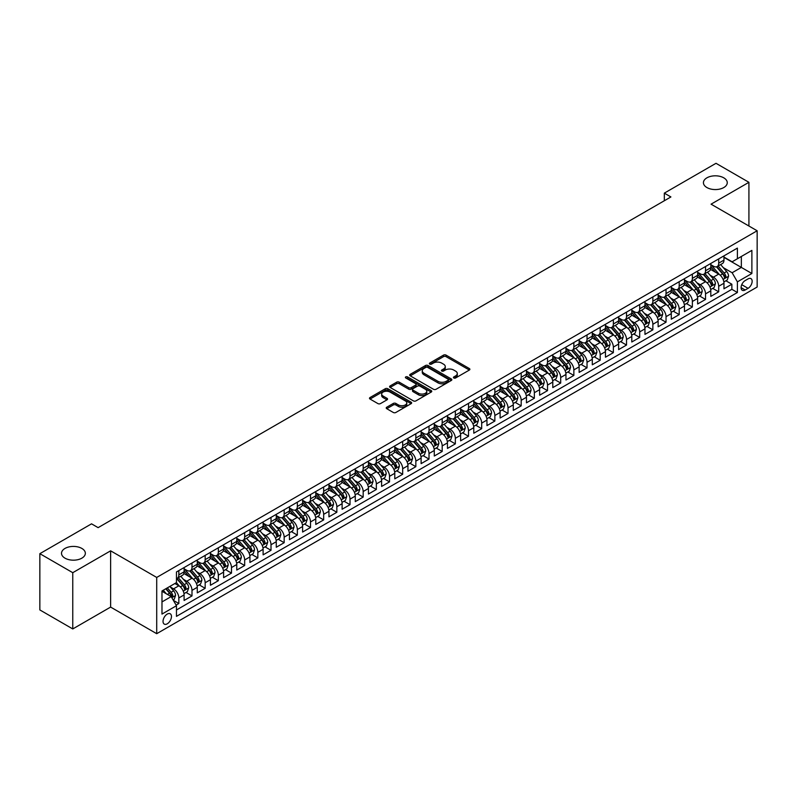 <?xml version="1.0" encoding="UTF-8"?>
<svg xmlns="http://www.w3.org/2000/svg" width="797" height="797" viewBox="0 0 797 797"><rect width="100%" height="100%" fill="white"/><g stroke="black" fill="none" stroke-linecap="round" stroke-linejoin="round"><path stroke-width="1.2" d="M453.812 377.977A1.275 0.737 0 0 0 455.615 377.977L469.353 370.047A1.823 1.056 0 0 0 469.881 369.3A1.823 1.056 0 0 0 469.353 368.553L446.081 355.123A1.823 1.056 0 0 0 443.501 355.123L429.772 363.053A1.275 0.737 0 0 0 429.394 363.571A1.275 0.737 0 0 0 429.772 364.099A1.275 0.737 0 0 0 431.575 364.099L433.359 363.073A5.848 3.377 0 0 1 441.628 363.073L443.56 364.189A5.848 3.377 0 0 1 445.274 366.58A5.848 3.377 0 0 1 443.56 368.971L441.787 369.997A1.275 0.737 0 0 0 441.408 370.515A1.275 0.737 0 0 0 441.787 371.033A1.275 0.737 0 0 0 443.6 371.033L445.374 370.007A5.848 3.377 0 0 1 453.642 370.007L455.585 371.133A5.848 3.377 0 0 1 457.299 373.514A5.848 3.377 0 0 1 455.585 375.905L453.812 376.931A1.275 0.737 0 0 0 453.433 377.459A1.275 0.737 0 0 0 453.812 377.977L453.812 376.931M81.852 548.436A11.915 6.884 0 0 0 68.871 546.941A11.915 6.884 0 0 0 61.508 553.297A11.915 6.884 0 0 0 64.995 558.169A11.915 6.884 0 0 0 77.986 559.653A11.915 6.884 0 0 0 85.349 553.297A11.915 6.884 0 0 0 81.852 548.436M723.766 177.831A11.915 6.884 0 0 0 710.785 176.336A11.915 6.884 0 0 0 703.422 182.692A11.915 6.884 0 0 0 706.919 187.554A11.915 6.884 0 0 0 719.9 189.048A11.915 6.884 0 0 0 727.262 182.692A11.915 6.884 0 0 0 723.766 177.831M167.25 623.812A5.958 3.437 120 0 0 171.136 618.562A5.958 3.437 120 0 0 170.229 613.78A5.958 3.437 120 0 0 167.25 614.079A5.958 3.437 120 0 0 163.355 619.329A5.958 3.437 120 0 0 164.262 624.101A5.958 3.437 120 0 0 167.25 623.812M386.764 407.207A1.823 1.056 0 0 0 386.226 407.954A1.823 1.056 0 0 0 386.764 408.702L393.29 412.467A1.823 1.056 0 0 0 395.87 412.467L411.122 403.661A1.823 1.056 0 0 0 411.66 402.923A1.823 1.056 0 0 0 411.122 402.176L387.86 388.737A1.823 1.056 0 0 0 385.27 388.737L370.027 397.544A1.823 1.056 0 0 0 369.489 398.291A1.823 1.056 0 0 0 370.027 399.038L377.908 403.591A1.823 1.056 0 0 0 380.488 403.591L387.023 399.825A1.823 1.056 0 0 0 387.551 399.078A1.823 1.056 0 0 0 387.023 398.331L383.108 396.069A4.892 2.819 0 0 1 381.673 394.077A4.892 2.819 0 0 1 384.692 391.466A4.892 2.819 0 0 1 390.022 392.084L405.344 400.921A4.892 2.819 0 0 1 406.769 402.923A4.892 2.819 0 0 1 403.75 405.524A4.892 2.819 0 0 1 398.42 404.916L395.87 403.441A1.823 1.056 0 0 0 393.29 403.441L386.764 407.207L386.764 408.702M110.624 550.827L72.766 572.684L39.85 553.676L39.85 609.934L72.766 628.943L110.624 607.085L156.71 633.695L156.71 577.436L110.624 550.827L110.624 607.085M748.921 226.029L748.921 182.314L711.063 204.171L757.15 230.771L156.71 577.436M748.921 182.314L716.005 163.305L664.319 193.143L664.319 200.744M39.85 553.676L91.535 523.838L98.121 527.644L670.905 196.949L664.319 193.143M433.488 389.265A1.823 1.056 0 0 0 436.069 389.265L451.321 380.458A1.823 1.056 0 0 0 451.859 379.711A1.823 1.056 0 0 0 451.321 378.964L428.059 365.534A1.823 1.056 0 0 0 425.468 365.534L410.216 374.341A1.823 1.056 0 0 0 409.688 375.088A1.823 1.056 0 0 0 410.216 375.835L433.488 389.265M406.271 378.256A1.275 0.737 0 0 1 407.566 378.436L407.566 376.911L431.217 390.57A1.823 1.056 0 0 1 431.755 391.317A1.823 1.056 0 0 1 431.217 392.064L415.974 400.871A1.823 1.056 0 0 1 413.384 400.871L390.122 387.432L396.647 383.696L396.647 382.171L390.122 385.947A1.823 1.056 0 0 0 389.584 386.684A1.823 1.056 0 0 0 390.122 387.432L390.122 385.947M396.647 383.696A1.823 1.056 0 0 1 399.237 383.696L399.237 382.171A1.823 1.056 0 0 0 396.647 382.171M399.237 382.171L408.672 387.621A1.823 1.056 0 0 0 411.252 387.621L415.586 385.12A1.823 1.056 0 0 0 416.114 384.373A1.823 1.056 0 0 0 415.586 383.626L405.763 377.957A1.275 0.737 0 0 1 405.384 377.439A1.275 0.737 0 0 1 406.171 376.752A1.275 0.737 0 0 1 407.566 376.911M176.097 605.092L178.837 603.508L173.367 600.36M170.259 586.931L173.567 588.844A7.452 4.304 60 0 1 178.837 597.959L184.097 594.921L184.097 600.47L191.997 595.907L186.01 592.45M183.43 579.329L186.737 581.242A7.452 4.304 60 0 1 191.997 590.358L197.267 587.319L197.267 592.868L205.168 588.306L199.18 584.849M196.6 571.728L199.898 573.631A7.452 4.304 60 0 1 205.168 582.756L210.438 579.718L210.438 585.267L218.338 580.704L212.341 577.247M209.76 564.127L213.068 566.029A7.452 4.304 60 0 1 218.338 575.155L223.598 572.116L223.598 577.666L231.499 573.103L225.511 569.646M222.931 556.525L226.238 558.428A7.452 4.304 60 0 1 231.499 567.554L236.769 564.515L236.769 570.064L244.669 565.501L238.682 562.044M236.101 548.924L239.399 550.827A7.452 4.304 60 0 1 244.669 559.952L249.939 556.914L249.939 562.463L257.839 557.9L251.842 554.443M249.262 541.322L252.569 543.225A7.452 4.304 60 0 1 257.839 552.351L263.11 549.312L263.11 554.861L271.01 550.299L265.012 546.842M262.432 533.711L265.74 535.624A7.452 4.304 60 0 1 271.01 544.749L276.27 541.711L276.27 547.26L284.17 542.697L278.183 539.24M275.603 526.11L278.91 528.022A7.452 4.304 60 0 1 284.17 537.148L289.441 534.1L289.441 539.659L297.341 535.096L291.353 531.629M288.763 518.508L292.071 520.421A7.452 4.304 60 0 1 297.341 529.547L302.611 526.498L302.611 532.047L310.511 527.494L304.514 524.028M301.933 510.907L305.241 512.82A7.452 4.304 60 0 1 310.511 521.945L315.771 518.897L315.771 524.446L323.672 519.893L317.684 516.426M315.104 503.305L318.411 505.218A7.452 4.304 60 0 1 323.672 514.334L328.942 511.295L328.942 516.845L336.842 512.282L330.855 508.825M328.274 495.704L331.572 497.617A7.452 4.304 60 0 1 336.842 506.733L342.112 503.694L342.112 509.243L350.013 504.68L344.015 501.223M341.435 488.103L344.742 490.016A7.452 4.304 60 0 1 350.013 499.131L355.273 496.093L355.273 501.642L363.183 497.079L357.186 493.622M354.605 480.501L357.913 482.414A7.452 4.304 60 0 1 363.183 491.53L368.443 488.491L368.443 494.04L376.343 489.478L370.356 486.021M367.776 472.9L371.083 474.803A7.452 4.304 60 0 1 376.343 483.928L381.614 480.89L381.614 486.439L389.514 481.876L383.526 478.419M380.936 465.299L384.244 467.201A7.452 4.304 60 0 1 389.514 476.327L394.784 473.288L394.784 478.838L402.684 474.275L396.687 470.818M394.107 457.697L397.414 459.6A7.452 4.304 60 0 1 402.684 468.726L407.944 465.687L407.944 471.236L415.845 466.673L409.857 463.216M407.277 450.096L410.585 451.999A7.452 4.304 60 0 1 415.845 461.124L421.115 458.086L421.115 463.635L429.015 459.072L423.028 455.615M420.447 442.494L423.745 444.397A7.452 4.304 60 0 1 429.015 453.523L434.285 450.484L434.285 456.033L442.186 451.471L436.188 448.014M433.608 434.883L436.915 436.796A7.452 4.304 60 0 1 442.186 445.921L447.446 442.883L447.446 448.432L455.346 443.869L449.359 440.412M446.778 427.282L450.086 429.194A7.452 4.304 60 0 1 455.346 438.32L460.616 435.272L460.616 440.821L468.516 436.268L462.529 432.801M459.949 419.68L463.246 421.593A7.452 4.304 60 0 1 468.516 430.719L473.787 427.67L473.787 433.219L481.687 428.666L475.699 425.2M473.109 412.079L476.417 413.992A7.452 4.304 60 0 1 481.687 423.107L486.957 420.069L486.957 425.618L494.857 421.055L488.86 417.598M486.28 404.477L489.587 406.39A7.452 4.304 60 0 1 494.857 415.506L500.118 412.467L500.118 418.017L508.018 413.454L502.03 409.997M499.45 396.876L502.758 398.789A7.452 4.304 60 0 1 508.018 407.905L513.288 404.866L513.288 410.415L521.188 405.852L515.201 402.395M512.61 389.275L515.918 391.188A7.452 4.304 60 0 1 521.188 400.303L526.458 397.265L526.458 402.814L534.359 398.251L528.361 394.794M525.781 381.673L529.088 383.576A7.452 4.304 60 0 1 534.359 392.702L539.619 389.663L539.619 395.212L547.519 390.65L541.532 387.193M538.951 374.072L542.259 375.975A7.452 4.304 60 0 1 547.519 385.1L552.789 382.062L552.789 387.611L560.689 383.048L554.702 379.591M552.122 366.471L555.419 368.373A7.452 4.304 60 0 1 560.689 377.499L565.96 374.46L565.96 380.01L573.86 375.447L567.862 371.99M565.282 358.869L568.59 360.772A7.452 4.304 60 0 1 573.86 369.898L579.13 366.859L579.13 372.408L587.03 367.845L581.033 364.388M578.453 351.268L581.76 353.171A7.452 4.304 60 0 1 587.03 362.296L592.291 359.258L592.291 364.807L600.191 360.244L594.203 356.787M591.623 343.656L594.931 345.569A7.452 4.304 60 0 1 600.191 354.695L605.461 351.656L605.461 357.205L613.361 352.643L607.374 349.186M604.784 336.055L608.091 337.968A7.452 4.304 60 0 1 613.361 347.093L618.631 344.045L618.631 349.604L626.532 345.041L620.534 341.574M617.954 328.454L621.261 330.366A7.452 4.304 60 0 1 626.532 339.492L631.792 336.444L631.792 341.993L639.692 337.44L633.705 333.973M631.124 320.852L634.432 322.765A7.452 4.304 60 0 1 639.692 331.891L644.962 328.842L644.962 334.391L652.863 329.828L646.875 326.372M644.295 313.251L647.592 315.164A7.452 4.304 60 0 1 652.863 324.279L658.133 321.241L658.133 326.79L666.033 322.227L660.036 318.77M657.455 305.649L660.763 307.562A7.452 4.304 60 0 1 666.033 316.678L671.293 313.639L671.293 319.189L679.193 314.626L673.206 311.169M670.626 298.048L673.933 299.961A7.452 4.304 60 0 1 679.193 309.077L684.464 306.038L684.464 311.587L692.364 307.024L686.376 303.567M683.796 290.447L687.104 292.35A7.452 4.304 60 0 1 692.364 301.475L697.634 298.437L697.634 303.986L705.534 299.423L699.547 295.966M696.957 282.845L700.264 284.748A7.452 4.304 60 0 1 705.534 293.874L710.804 290.835L710.804 296.384L718.705 291.822L718.705 286.272A7.452 4.304 -120 0 0 713.435 277.147L710.127 275.244M712.707 288.365L718.705 291.822M184.097 594.921A7.452 4.304 -120 0 0 178.837 585.795L174.882 583.514M197.267 587.319A7.452 4.304 -120 0 0 191.997 578.194L183.858 573.491M210.438 579.718A7.452 4.304 -120 0 0 205.168 570.592L197.028 565.89M223.598 572.116A7.452 4.304 -120 0 0 218.338 562.991L210.189 558.289M236.769 564.515A7.452 4.304 -120 0 0 231.499 555.389L223.359 550.687M249.939 556.914A7.452 4.304 -120 0 0 244.669 547.788L236.53 543.086M263.11 549.312A7.452 4.304 -120 0 0 257.839 540.187L249.69 535.484M276.27 541.711A7.452 4.304 -120 0 0 271.01 532.585L262.861 527.883M289.441 534.1A7.452 4.304 -120 0 0 284.17 524.984L276.031 520.282M302.611 526.498A7.452 4.304 -120 0 0 297.341 517.383L289.201 512.68M315.771 518.897A7.452 4.304 -120 0 0 310.511 509.781L302.362 505.079M328.942 511.295A7.452 4.304 -120 0 0 323.672 502.18L315.532 497.477M342.112 503.694A7.452 4.304 -120 0 0 336.842 494.568L328.703 489.876M355.273 496.093A7.452 4.304 -120 0 0 350.013 486.967L341.863 482.265M368.443 488.491A7.452 4.304 -120 0 0 363.183 479.366L355.034 474.663M381.614 480.89A7.452 4.304 -120 0 0 376.343 471.764L368.204 467.062M394.784 473.288A7.452 4.304 -120 0 0 389.514 464.163L381.374 459.461M407.944 465.687A7.452 4.304 -120 0 0 402.684 456.561L394.535 451.859M421.115 458.086A7.452 4.304 -120 0 0 415.845 448.96L407.705 444.258M434.285 450.484A7.452 4.304 -120 0 0 429.015 441.359L420.876 436.656M447.446 442.883A7.452 4.304 -120 0 0 442.186 433.757L434.036 429.055M460.616 435.272A7.452 4.304 -120 0 0 455.346 426.156L447.207 421.454M473.787 427.67A7.452 4.304 -120 0 0 468.516 418.555L460.377 413.852M486.957 420.069A7.452 4.304 -120 0 0 481.687 410.953L473.548 406.251M500.118 412.467A7.452 4.304 -120 0 0 494.857 403.342L486.708 398.649M513.288 404.866A7.452 4.304 -120 0 0 508.018 395.74L499.878 391.038M526.458 397.265A7.452 4.304 -120 0 0 521.188 388.139L513.049 383.437M539.619 389.663A7.452 4.304 -120 0 0 534.359 380.538L526.209 375.835M552.789 382.062A7.452 4.304 -120 0 0 547.519 372.936L539.38 368.234M565.96 374.46A7.452 4.304 -120 0 0 560.689 365.335L552.55 360.633M579.13 366.859A7.452 4.304 -120 0 0 573.86 357.733L565.711 353.031M592.291 359.258A7.452 4.304 -120 0 0 587.03 350.132L578.881 345.43M605.461 351.656A7.452 4.304 -120 0 0 600.191 342.531L592.051 337.828M618.631 344.045A7.452 4.304 -120 0 0 613.361 334.929L605.222 330.227M631.792 336.444A7.452 4.304 -120 0 0 626.532 327.328L618.382 322.626M644.962 328.842A7.452 4.304 -120 0 0 639.692 319.727L631.553 315.024M658.133 321.241A7.452 4.304 -120 0 0 652.863 312.125L644.723 307.423M671.293 313.639A7.452 4.304 -120 0 0 666.033 304.514L657.884 299.821M684.464 306.038A7.452 4.304 -120 0 0 679.193 296.912L671.054 292.21M697.634 298.437A7.452 4.304 -120 0 0 692.364 289.311L684.224 284.609M710.804 290.835A7.452 4.304 -120 0 0 705.534 281.71L697.395 277.007M748.064 278.9L745.165 280.574A5.768 3.337 120 0 0 741.399 285.655A5.768 3.337 120 0 0 742.286 290.287A5.768 3.337 120 0 0 745.165 289.998L748.064 288.325A5.768 3.337 120 0 0 751.84 283.234A5.768 3.337 120 0 0 750.953 278.611A5.768 3.337 120 0 0 748.064 278.9M156.71 633.695L757.15 287.03L757.15 230.771M161.98 601.914L171.196 596.594L176.466 605.72L176.466 616.36L737.394 292.509L737.394 281.859L732.134 272.743L723.297 267.643M176.466 605.72L161.98 614.079L161.98 590.966L176.466 582.607L176.466 571.967L737.394 248.106L737.394 258.756L751.88 250.388L751.88 273.501L737.394 281.859M184.097 568.769L186.737 570.293A7.452 4.304 60 0 0 190.453 570.662L195.723 567.623A7.452 4.304 -120 0 0 197.267 564.206L197.267 559.952M197.267 561.168L199.898 562.692A7.452 4.304 60 0 0 203.624 563.061L208.894 560.012A7.452 4.304 -120 0 0 210.438 556.605L210.438 552.351M210.438 553.566L213.068 555.091A7.452 4.304 60 0 0 216.794 555.459L222.064 552.411A7.452 4.304 -120 0 0 223.598 549.003L223.598 544.749M223.598 545.965L226.238 547.479A7.452 4.304 60 0 0 229.964 547.848L235.225 544.809A7.452 4.304 -120 0 0 236.769 541.402L236.769 537.148M236.769 538.364L239.399 539.878A7.452 4.304 60 0 0 243.125 540.246L248.395 537.208A7.452 4.304 -120 0 0 249.939 533.801L249.939 529.547M249.939 530.762L252.569 532.276A7.452 4.304 60 0 0 256.295 532.645L261.565 529.606A7.452 4.304 -120 0 0 263.11 526.199L263.11 521.935M263.11 523.161L265.74 524.675A7.452 4.304 60 0 0 269.466 525.044L274.726 522.005A7.452 4.304 -120 0 0 276.27 518.598L276.27 514.334M276.27 515.559L278.91 517.074A7.452 4.304 60 0 0 282.626 517.442L287.896 514.404A7.452 4.304 -120 0 0 289.441 510.997L289.441 506.733M289.441 507.948L292.071 509.472A7.452 4.304 60 0 0 295.797 509.841L301.067 506.802A7.452 4.304 -120 0 0 302.611 503.395L302.611 499.131M302.611 500.347L305.241 501.871A7.452 4.304 60 0 0 308.967 502.24L314.237 499.201A7.452 4.304 -120 0 0 315.771 495.794L315.771 491.53M315.771 492.745L318.411 494.27A7.452 4.304 60 0 0 322.137 494.638L327.398 491.6A7.452 4.304 -120 0 0 328.942 488.182L328.942 483.928M328.942 485.144L331.572 486.668A7.452 4.304 60 0 0 335.298 487.037L340.568 483.998A7.452 4.304 -120 0 0 342.112 480.581L342.112 476.327M342.112 477.542L344.742 479.067A7.452 4.304 60 0 0 348.468 479.435L353.738 476.397A7.452 4.304 -120 0 0 355.273 472.98L355.273 468.726M355.273 469.941L357.913 471.465A7.452 4.304 60 0 0 361.639 471.834L366.899 468.785A7.452 4.304 -120 0 0 368.443 465.378L368.443 461.124M368.443 462.34L371.083 463.864A7.452 4.304 60 0 0 374.799 464.233L380.069 461.184A7.452 4.304 -120 0 0 381.614 457.777L381.614 453.523M381.614 454.738L384.244 456.253A7.452 4.304 60 0 0 387.97 456.631L393.24 453.583A7.452 4.304 -120 0 0 394.784 450.175L394.784 445.921M394.784 447.137L397.414 448.651A7.452 4.304 60 0 0 401.14 449.02L406.4 445.981A7.452 4.304 -120 0 0 407.944 442.574L407.944 438.32M407.944 439.536L410.585 441.05A7.452 4.304 60 0 0 414.301 441.418L419.571 438.38A7.452 4.304 -120 0 0 421.115 434.973L421.115 430.719M421.115 431.934L423.745 433.448A7.452 4.304 60 0 0 427.471 433.817L432.741 430.778A7.452 4.304 -120 0 0 434.285 427.371L434.285 423.107M434.285 424.333L436.915 425.847A7.452 4.304 60 0 0 440.641 426.216L445.912 423.177A7.452 4.304 -120 0 0 447.446 419.77L447.446 415.506M447.446 416.721L450.086 418.246A7.452 4.304 60 0 0 453.812 418.614L459.072 415.576A7.452 4.304 -120 0 0 460.616 412.169L460.616 407.905M460.616 409.12L463.246 410.644A7.452 4.304 60 0 0 466.972 411.013L472.242 407.974A7.452 4.304 -120 0 0 473.787 404.567L473.787 400.303M473.787 401.519L476.417 403.043A7.452 4.304 60 0 0 480.143 403.412L485.413 400.373A7.452 4.304 -120 0 0 486.957 396.956L486.957 392.702M486.957 393.917L489.587 395.442A7.452 4.304 60 0 0 493.313 395.81L498.573 392.772A7.452 4.304 -120 0 0 500.118 389.354L500.118 385.1M500.118 386.316L502.758 387.84A7.452 4.304 60 0 0 506.474 388.209L511.744 385.17A7.452 4.304 -120 0 0 513.288 381.753L513.288 377.499M513.288 378.714L515.918 380.239A7.452 4.304 60 0 0 519.644 380.607L524.914 377.559A7.452 4.304 -120 0 0 526.458 374.152L526.458 369.898M526.458 371.113L529.088 372.637A7.452 4.304 60 0 0 532.814 373.006L538.085 369.957A7.452 4.304 -120 0 0 539.619 366.55L539.619 362.296M539.619 363.512L542.259 365.036A7.452 4.304 60 0 0 545.985 365.405L551.245 362.356A7.452 4.304 -120 0 0 552.789 358.949L552.789 354.695M552.789 355.91L555.419 357.425A7.452 4.304 60 0 0 559.145 357.793L564.415 354.755A7.452 4.304 -120 0 0 565.96 351.347L565.96 347.093M565.96 348.309L568.59 349.823A7.452 4.304 60 0 0 572.316 350.192L577.586 347.153A7.452 4.304 -120 0 0 579.13 343.746L579.13 339.492M579.13 340.708L581.76 342.222A7.452 4.304 60 0 0 585.486 342.59L590.746 339.552A7.452 4.304 -120 0 0 592.291 336.145L592.291 331.881M592.291 333.106L594.931 334.62A7.452 4.304 60 0 0 598.647 334.989L603.917 331.95A7.452 4.304 -120 0 0 605.461 328.543L605.461 324.279M605.461 325.505L608.091 327.019A7.452 4.304 60 0 0 611.817 327.388L617.087 324.349A7.452 4.304 -120 0 0 618.631 320.942L618.631 316.678M618.631 317.893L621.261 319.418A7.452 4.304 60 0 0 624.987 319.786L630.248 316.748A7.452 4.304 -120 0 0 631.792 313.341L631.792 309.077M631.792 310.292L634.432 311.816A7.452 4.304 60 0 0 638.158 312.185L643.418 309.146A7.452 4.304 -120 0 0 644.962 305.729L644.962 301.475M644.962 302.691L647.592 304.215A7.452 4.304 60 0 0 651.318 304.584L656.589 301.545A7.452 4.304 -120 0 0 658.133 298.128L658.133 293.874M658.133 295.089L660.763 296.614A7.452 4.304 60 0 0 664.489 296.982L669.759 293.944A7.452 4.304 -120 0 0 671.293 290.526L671.293 286.272M671.293 287.488L673.933 289.012A7.452 4.304 60 0 0 677.659 289.381L682.919 286.342A7.452 4.304 -120 0 0 684.464 282.925L684.464 278.671M684.464 279.886L687.104 281.411A7.452 4.304 60 0 0 690.82 281.779L696.09 278.731A7.452 4.304 -120 0 0 697.634 275.324L697.634 271.07M697.634 272.285L700.264 273.809A7.452 4.304 60 0 0 703.99 274.178L709.26 271.129A7.452 4.304 -120 0 0 710.804 267.722L710.804 263.468M176.466 609.974L731.865 289.311L731.865 284.22L723.965 288.783L723.965 283.234A7.452 4.304 -120 0 0 718.705 274.108L710.555 269.406M710.804 264.684L713.435 266.198A7.452 4.304 -120 0 0 717.161 266.577A7.452 4.304 -120 0 0 718.705 263.159L718.705 258.905M717.161 266.577L722.421 263.528A7.452 4.304 -120 0 0 723.965 260.121L723.965 255.867M178.837 570.592L178.837 574.856A7.452 4.304 60 0 1 177.293 578.263A7.452 4.304 60 0 1 176.466 578.562M177.293 578.263L182.553 575.225A7.452 4.304 -120 0 0 184.097 571.808L184.097 567.554M191.997 562.991L191.997 567.245A7.452 4.304 60 0 1 190.453 570.662M205.168 555.389L205.168 559.643A7.452 4.304 60 0 1 203.624 563.061M218.338 547.788L218.338 552.042A7.452 4.304 60 0 1 216.794 555.459M231.499 540.187L231.499 544.441A7.452 4.304 60 0 1 229.964 547.848M244.669 532.585L244.669 536.839A7.452 4.304 60 0 1 243.125 540.246M257.839 524.984L257.839 529.238A7.452 4.304 60 0 1 256.295 532.645M271.01 517.383L271.01 521.636A7.452 4.304 60 0 1 269.466 525.044M284.17 509.781L284.17 514.035A7.452 4.304 60 0 1 282.626 517.442M297.341 502.17L297.341 506.434A7.452 4.304 60 0 1 295.797 509.841M310.511 494.568L310.511 498.832A7.452 4.304 60 0 1 308.967 502.24M323.672 486.967L323.672 491.231A7.452 4.304 60 0 1 322.137 494.638M336.842 479.366L336.842 483.63A7.452 4.304 60 0 1 335.298 487.037M350.013 471.764L350.013 476.018A7.452 4.304 60 0 1 348.468 479.435M363.183 464.163L363.183 468.417A7.452 4.304 60 0 1 361.639 471.834M376.343 456.561L376.343 460.815A7.452 4.304 60 0 1 374.799 464.233M389.514 448.96L389.514 453.214A7.452 4.304 60 0 1 387.97 456.631M402.684 441.359L402.684 445.613A7.452 4.304 60 0 1 401.14 449.02M415.845 433.757L415.845 438.011A7.452 4.304 60 0 1 414.301 441.418M429.015 426.156L429.015 430.41A7.452 4.304 60 0 1 427.471 433.817M442.186 418.555L442.186 422.808A7.452 4.304 60 0 1 440.641 426.216M455.346 410.953L455.346 415.207A7.452 4.304 60 0 1 453.812 418.614M468.516 403.342L468.516 407.606A7.452 4.304 60 0 1 466.972 411.013M481.687 395.74L481.687 400.004A7.452 4.304 60 0 1 480.143 403.412M494.857 388.139L494.857 392.403A7.452 4.304 60 0 1 493.313 395.81M508.018 380.538L508.018 384.802A7.452 4.304 60 0 1 506.474 388.209M521.188 372.936L521.188 377.19A7.452 4.304 60 0 1 519.644 380.607M534.359 365.335L534.359 369.589A7.452 4.304 60 0 1 532.814 373.006M547.519 357.733L547.519 361.987A7.452 4.304 60 0 1 545.985 365.405M560.689 350.132L560.689 354.386A7.452 4.304 60 0 1 559.145 357.793M573.86 342.531L573.86 346.785A7.452 4.304 60 0 1 572.316 350.192M587.03 334.929L587.03 339.183A7.452 4.304 60 0 1 585.486 342.59M600.191 327.328L600.191 331.582A7.452 4.304 60 0 1 598.647 334.989M613.361 319.727L613.361 323.981A7.452 4.304 60 0 1 611.817 327.388M626.532 312.115L626.532 316.379A7.452 4.304 60 0 1 624.987 319.786M639.692 304.514L639.692 308.778A7.452 4.304 60 0 1 638.158 312.185M652.863 296.912L652.863 301.176A7.452 4.304 60 0 1 651.318 304.584M666.033 289.311L666.033 293.575A7.452 4.304 60 0 1 664.489 296.982M679.193 281.71L679.193 285.964A7.452 4.304 60 0 1 677.659 289.381M692.364 274.108L692.364 278.362A7.452 4.304 60 0 1 690.82 281.779M705.534 266.507L705.534 270.761A7.452 4.304 60 0 1 703.99 274.178M705.534 293.874L705.534 299.423M692.364 301.475L692.364 307.024M679.193 309.077L679.193 314.626M666.033 316.678L666.033 322.227M652.863 324.279L652.863 329.828M639.692 331.891L639.692 337.44M626.532 339.492L626.532 345.041M613.361 347.093L613.361 352.643M600.191 354.695L600.191 360.244M587.03 362.296L587.03 367.845M573.86 369.898L573.86 375.447M560.689 377.499L560.689 383.048M547.519 385.1L547.519 390.65M534.359 392.702L534.359 398.251M521.188 400.303L521.188 405.852M508.018 407.905L508.018 413.454M494.857 415.506L494.857 421.055M481.687 423.107L481.687 428.666M468.516 430.719L468.516 436.268M455.346 438.32L455.346 443.869M442.186 445.921L442.186 451.471M429.015 453.523L429.015 459.072M415.845 461.124L415.845 466.673M402.684 468.726L402.684 474.275M389.514 476.327L389.514 481.876M376.343 483.928L376.343 489.478M363.183 491.53L363.183 497.079M350.013 499.131L350.013 504.68M336.842 506.733L336.842 512.282M323.672 514.334L323.672 519.893M310.511 521.945L310.511 527.494M297.341 529.547L297.341 535.096M284.17 537.148L284.17 542.697M271.01 544.749L271.01 550.299M257.839 552.351L257.839 557.9M244.669 559.952L244.669 565.501M231.499 567.554L231.499 573.103M218.338 575.155L218.338 580.704M205.168 582.756L205.168 588.306M191.997 590.358L191.997 595.907M178.837 597.959L178.837 603.508M171.196 596.594L161.98 591.274M732.134 272.743L741.349 267.423L741.349 256.475L751.88 250.388M723.965 257.381L751.88 273.501M723.965 257.082L732.134 261.795L737.394 258.756M72.766 572.684L72.766 628.943M725.878 280.763L731.865 284.22M731.865 289.311L737.394 292.509M454.32 378.157L455.585 377.429A5.848 3.377 0 0 0 457.299 375.038L457.299 373.514M445.274 366.58L445.274 368.094A5.848 3.377 0 0 1 443.56 370.485L442.295 371.213M469.353 368.553L469.353 370.047L446.081 356.648A1.823 1.056 0 0 0 443.501 356.648L430.28 364.279M451.321 378.964L451.321 380.458L428.059 367.058A1.823 1.056 0 0 0 425.468 367.058L410.246 375.845M448.093 380.239A1.275 0.737 0 0 0 448.462 379.711A1.275 0.737 0 0 0 448.093 379.193L427.67 367.397A1.275 0.737 0 0 0 425.857 367.397L423.984 368.483A5.848 3.377 0 0 0 422.271 370.874A5.848 3.377 0 0 0 423.984 373.255L437.942 381.315A5.848 3.377 0 0 0 446.21 381.315L448.093 380.239L448.093 381.753A1.275 0.737 0 0 0 448.462 381.235L448.462 379.711M422.271 370.874L422.271 372.388A5.848 3.377 0 0 0 423.984 374.779L423.984 373.255M448.093 381.753L446.21 382.839A5.848 3.377 0 0 1 437.942 382.839L423.984 374.779M399.237 383.696L408.672 389.145A1.823 1.056 0 0 0 411.252 389.145L415.586 386.645A1.823 1.056 0 0 0 416.114 385.897L416.114 384.373M407.566 378.436L431.197 392.074M418.455 393.27A4.892 2.819 0 0 0 423.785 393.887A4.892 2.819 0 0 0 426.803 391.277A4.892 2.819 0 0 0 425.369 389.285L419.979 386.166A1.823 1.056 0 0 0 417.389 386.166L413.065 388.667A1.823 1.056 0 0 0 412.527 389.414A1.823 1.056 0 0 0 413.065 390.161L418.455 393.27L418.455 394.794A4.892 2.819 0 0 0 423.785 395.402A4.892 2.819 0 0 0 426.803 392.801L426.803 391.277M412.527 389.414L412.527 390.928A1.823 1.056 0 0 0 413.065 391.676L413.065 390.161M418.455 394.794L413.065 391.676M406.769 402.923L406.769 404.438A4.892 2.819 0 0 1 403.75 407.048A4.892 2.819 0 0 1 398.42 406.44L395.87 404.966A1.823 1.056 0 0 0 393.29 404.966L386.784 408.712M381.673 394.077L381.673 395.601A4.892 2.819 0 0 0 383.108 397.593L383.108 396.069M386.993 399.835L383.108 397.593M411.122 402.176L411.122 403.661L387.86 390.261A1.823 1.056 0 0 0 385.27 390.261L370.047 399.048M723.855 281.929L727.262 279.966L728.578 276.16A4.931 2.849 -120 0 0 726.655 271.528L720.637 264.564M719.432 274.586L712.299 266.328A14.246 8.229 -120 0 0 710.804 264.763M715.517 272.275L711.532 267.653A11.825 6.824 -120 0 0 710.804 266.856M716.483 266.836L722.57 273.889A4.931 2.849 60 0 1 724.334 277.286L725.908 276.37A4.931 2.849 -120 0 0 724.154 272.972L718.137 266.009M716.842 266.726L723.387 274.298A2.511 1.455 60 0 1 724.015 275.274L725.908 276.37M724.334 277.286L724.692 277.874M710.685 289.53L714.092 287.568L715.407 283.762A4.931 2.849 -120 0 0 713.484 279.129L707.467 272.166M706.262 282.198L699.128 273.929A14.246 8.229 -120 0 0 697.634 272.365M702.356 279.877L698.361 275.254A11.825 6.824 -120 0 0 697.634 274.457M703.323 274.437L709.41 281.49A4.931 2.849 60 0 1 711.163 284.888L712.747 283.971A4.931 2.849 -120 0 0 710.984 280.574L704.966 273.61M703.681 274.327L710.217 281.899A2.511 1.455 60 0 1 710.854 282.885L712.747 283.971M711.163 284.888L711.522 285.475M697.524 297.132L700.922 295.169L702.237 291.363A4.931 2.849 -120 0 0 700.324 286.731L694.307 279.767M693.101 289.799L685.958 281.53A14.246 8.229 -120 0 0 684.464 279.966M689.186 287.478L685.191 282.855A11.825 6.824 -120 0 0 684.464 282.058M690.152 282.048L696.239 289.092A4.931 2.849 60 0 1 697.993 292.489L699.577 291.572A4.931 2.849 -120 0 0 697.813 288.175L691.806 281.211M690.511 281.929L697.046 289.5A2.511 1.455 60 0 1 697.684 290.487L699.577 291.572M697.993 292.489L698.351 293.077M684.354 304.733L687.761 302.77L689.076 298.965A4.931 2.849 -120 0 0 687.153 294.332L681.136 287.368M679.931 297.401L672.798 289.132A14.246 8.229 -120 0 0 671.293 287.568M676.015 295.079L672.03 290.457A11.825 6.824 -120 0 0 671.293 289.66M676.982 289.65L683.069 296.693A4.931 2.849 60 0 1 684.832 300.09L686.406 299.174A4.931 2.849 -120 0 0 684.653 295.777L678.636 288.813M677.34 289.53L683.886 297.102A2.511 1.455 60 0 1 684.513 298.088L686.406 299.174M684.832 300.09L685.191 300.678M671.184 312.334L674.591 310.372L675.906 306.566A4.931 2.849 -120 0 0 673.983 301.933L667.966 294.97M666.76 305.002L659.627 296.743A14.246 8.229 -120 0 0 658.133 295.169M662.845 302.681L658.86 298.058A11.825 6.824 -120 0 0 658.133 297.271M663.821 297.251L669.898 304.295A4.931 2.849 60 0 1 671.662 307.692L673.246 306.785A4.931 2.849 -120 0 0 671.482 303.378L665.465 296.414M664.18 297.132L670.715 304.703A2.511 1.455 60 0 1 671.343 305.689L673.246 306.785M671.662 307.692L672.02 308.28M658.023 319.936L661.42 317.973L662.735 314.177A4.931 2.849 -120 0 0 660.813 309.535L654.805 302.571M653.6 312.603L646.457 304.344A14.246 8.229 -120 0 0 644.962 302.77M649.685 310.282L645.69 305.659A11.825 6.824 -120 0 0 644.962 304.872M650.651 304.852L656.738 311.896A4.931 2.849 60 0 1 658.491 315.293L660.075 314.387A4.931 2.849 -120 0 0 658.312 310.979L652.295 304.016M651.01 304.733L657.545 312.304A2.511 1.455 60 0 1 658.183 313.291L660.075 314.387M658.491 315.293L658.85 315.881M644.853 327.537L648.25 325.575L649.575 321.779A4.931 2.849 -120 0 0 647.652 317.146L641.635 310.172M640.429 320.205L633.296 311.946A14.246 8.229 -120 0 0 631.792 310.382M636.514 317.883L632.519 313.261A11.825 6.824 -120 0 0 631.792 312.474M637.48 312.454L643.568 319.497A4.931 2.849 60 0 1 645.331 322.895L646.905 321.988A4.931 2.849 -120 0 0 645.152 318.581L639.134 311.617M637.839 312.334L644.374 319.906A2.511 1.455 60 0 1 645.012 320.892L646.905 321.988M645.331 322.895L645.69 323.482M631.682 335.138L635.089 333.176L636.404 329.38A4.931 2.849 -120 0 0 634.482 324.748L628.464 317.774M627.259 327.806L620.126 319.547A14.246 8.229 -120 0 0 618.631 317.983M623.344 325.485L619.359 320.872A11.825 6.824 -120 0 0 618.631 320.075M624.31 320.055L630.397 327.099A4.931 2.849 60 0 1 632.16 330.496L633.735 329.589A4.931 2.849 -120 0 0 631.981 326.192L625.964 319.218M624.669 319.936L631.214 327.507A2.511 1.455 60 0 1 631.842 328.494L633.735 329.589M632.16 330.496L632.519 331.084M618.522 342.75L621.919 340.777L623.234 336.982A4.931 2.849 -120 0 0 621.311 332.349L615.294 325.375M614.088 335.407L606.955 327.149A14.246 8.229 -120 0 0 605.461 325.584M610.183 333.086L606.188 328.474A11.825 6.824 -120 0 0 605.461 327.677M611.15 327.657L617.237 334.7A4.931 2.849 60 0 1 618.99 338.097L620.574 337.191A4.931 2.849 -120 0 0 618.811 333.794L612.793 326.82M611.508 327.537L618.044 335.109A2.511 1.455 60 0 1 618.681 336.095L620.574 337.191M618.99 338.097L619.349 338.685M605.351 350.351L608.749 348.379L610.064 344.583A4.931 2.849 -120 0 0 608.151 339.95L602.133 332.987M600.928 343.009L593.795 334.75A14.246 8.229 -120 0 0 592.291 333.186M597.013 340.688L593.018 336.075A11.825 6.824 -120 0 0 592.291 335.278M597.979 335.258L604.066 342.302A4.931 2.849 60 0 1 605.82 345.709L607.404 344.792A4.931 2.849 -120 0 0 605.64 341.395L599.633 334.431M598.338 335.148L604.873 342.71A2.511 1.455 60 0 1 605.511 343.696L607.404 344.792M605.82 345.709L606.178 346.287M592.181 357.953L595.588 355.98L596.903 352.184A4.931 2.849 -120 0 0 594.98 347.552L588.963 340.588M587.758 350.61L580.624 342.351A14.246 8.229 -120 0 0 579.13 340.787M583.842 348.299L579.857 343.676A11.825 6.824 -120 0 0 579.13 342.879M584.809 342.859L590.896 349.903A4.931 2.849 60 0 1 592.659 353.31L594.233 352.394A4.931 2.849 -120 0 0 592.48 348.996L586.462 342.033M585.167 342.75L591.713 350.321A2.511 1.455 60 0 1 592.34 351.298L594.233 352.394M592.659 353.31L593.018 353.888M579.011 365.554L582.418 363.591L583.733 359.786A4.931 2.849 -120 0 0 581.81 355.153L575.793 348.189M574.587 358.212L567.454 349.953A14.246 8.229 -120 0 0 565.96 348.389M570.682 355.9L566.687 351.278A11.825 6.824 -120 0 0 565.96 350.481M571.648 350.461L577.725 357.504A4.931 2.849 60 0 1 579.489 360.911L581.073 359.995A4.931 2.849 -120 0 0 579.309 356.598L573.292 349.634M572.007 350.351L578.542 357.923A2.511 1.455 60 0 1 579.17 358.899L581.073 359.995M579.489 360.911L579.847 361.489M565.85 373.155L569.247 371.193L570.562 367.387A4.931 2.849 -120 0 0 568.64 362.755L562.632 355.791M561.427 365.813L554.284 357.554A14.246 8.229 -120 0 0 552.789 355.99M557.511 363.502L553.516 358.879A11.825 6.824 -120 0 0 552.789 358.082M558.478 358.062L564.565 365.116A4.931 2.849 60 0 1 566.318 368.513L567.902 367.596A4.931 2.849 -120 0 0 566.139 364.199L560.122 357.235M558.836 357.953L565.372 365.524A2.511 1.455 60 0 1 566.009 366.5L567.902 367.596M566.318 368.513L566.677 369.091M552.68 380.757L556.087 378.794L557.402 374.988A4.931 2.849 -120 0 0 555.479 370.356L549.462 363.392M548.256 373.414L541.123 365.156A14.246 8.229 -120 0 0 539.619 363.591M544.341 371.103L540.356 366.481A11.825 6.824 -120 0 0 539.619 365.684M545.307 365.664L551.394 372.717A4.931 2.849 60 0 1 553.158 376.114L554.732 375.198A4.931 2.849 -120 0 0 552.979 371.8L546.961 364.837M545.666 365.554L552.201 373.126A2.511 1.455 60 0 1 552.839 374.102L554.732 375.198M553.158 376.114L553.516 376.702M539.509 388.358L542.916 386.396L544.231 382.59A4.931 2.849 -120 0 0 542.309 377.957L536.291 370.994M535.086 381.026L527.953 372.757A14.246 8.229 -120 0 0 526.458 371.193M531.171 378.705L527.186 374.082A11.825 6.824 -120 0 0 526.458 373.285M532.147 373.275L538.224 380.318A4.931 2.849 60 0 1 539.987 383.716L541.571 382.799A4.931 2.849 -120 0 0 539.808 379.402L533.791 372.438M532.496 373.155L539.041 380.727A2.511 1.455 60 0 1 539.669 381.713L541.571 382.799M539.987 383.716L540.346 384.303M526.349 395.96L529.746 393.997L531.061 390.191A4.931 2.849 -120 0 0 529.138 385.559L523.121 378.595M521.915 388.627L514.782 380.358A14.246 8.229 -120 0 0 513.288 378.794M518.01 386.306L514.015 381.683A11.825 6.824 -120 0 0 513.288 380.886M518.977 380.876L525.064 387.92A4.931 2.849 60 0 1 526.817 391.317L528.401 390.4A4.931 2.849 -120 0 0 526.638 387.003L520.62 380.039M519.335 380.757L525.871 388.328A2.511 1.455 60 0 1 526.508 389.315L528.401 390.4M526.817 391.317L527.176 391.905M513.178 403.561L516.576 401.598L517.901 397.793A4.931 2.849 -120 0 0 515.978 393.16L509.96 386.196M508.755 396.229L501.622 387.97A14.246 8.229 -120 0 0 500.118 386.396M504.84 393.907L500.845 389.285A11.825 6.824 -120 0 0 500.118 388.498M505.806 388.478L511.893 395.521A4.931 2.849 60 0 1 513.657 398.918L515.231 398.012A4.931 2.849 -120 0 0 513.477 394.605L507.46 387.641M506.165 388.358L512.7 395.93A2.511 1.455 60 0 1 513.338 396.916L515.231 398.012M513.657 398.918L514.015 399.506M500.008 411.162L503.415 409.2L504.73 405.394A4.931 2.849 -120 0 0 502.807 400.761L496.79 393.798M495.585 403.83L488.451 395.571A14.246 8.229 -120 0 0 486.957 393.997M491.669 401.509L487.684 396.886A11.825 6.824 -120 0 0 486.957 396.099M492.636 396.079L498.723 403.123A4.931 2.849 60 0 1 500.486 406.52L502.06 405.613A4.931 2.849 -120 0 0 500.307 402.206L494.289 395.242M492.994 395.96L499.54 403.531A2.511 1.455 60 0 1 500.167 404.517L502.06 405.613M500.486 406.52L500.845 407.108M486.837 418.764L490.245 416.801L491.56 413.005A4.931 2.849 -120 0 0 489.637 408.363L483.62 401.399M482.414 411.431L475.281 403.172A14.246 8.229 -120 0 0 473.787 401.598M478.509 409.11L474.514 404.487A11.825 6.824 -120 0 0 473.787 403.7M479.475 403.68L485.552 410.724A4.931 2.849 60 0 1 487.316 414.121L488.9 413.215A4.931 2.849 -120 0 0 487.136 409.807L481.119 402.844M479.834 403.561L486.369 411.132A2.511 1.455 60 0 1 487.007 412.119L488.9 413.215M487.316 414.121L487.674 414.709M473.677 426.365L477.074 424.402L478.389 420.607A4.931 2.849 -120 0 0 476.476 415.974L470.459 409M469.254 419.033L462.111 410.774A14.246 8.229 -120 0 0 460.616 409.21M465.338 416.711L461.343 412.089A11.825 6.824 -120 0 0 460.616 411.302M466.305 411.282L472.392 418.325A4.931 2.849 60 0 1 474.145 421.723L475.729 420.816A4.931 2.849 -120 0 0 473.966 417.419L467.959 410.445M466.663 411.162L473.199 418.734A2.511 1.455 60 0 1 473.836 419.72L475.729 420.816M474.145 421.723L474.504 422.31M460.507 433.966L463.914 432.004L465.229 428.208A4.931 2.849 -120 0 0 463.306 423.576L457.289 416.602M456.083 426.634L448.95 418.375A14.246 8.229 -120 0 0 447.446 416.811M452.168 424.313L448.183 419.7A11.825 6.824 -120 0 0 447.446 418.903M453.134 418.883L459.221 425.927A4.931 2.849 60 0 1 460.985 429.324L462.559 428.417A4.931 2.849 -120 0 0 460.805 425.02L454.788 418.046M453.493 418.764L460.038 426.335A2.511 1.455 60 0 1 460.666 427.322L462.559 428.417M460.985 429.324L461.343 429.912M447.336 441.578L450.743 439.605L452.058 435.81A4.931 2.849 -120 0 0 450.136 431.177L444.118 424.213M442.913 434.235L435.78 425.977A14.246 8.229 -120 0 0 434.285 424.412M438.998 431.914L435.013 427.302A11.825 6.824 -120 0 0 434.285 426.505M439.974 426.485L446.051 433.528A4.931 2.849 60 0 1 447.814 436.925L449.398 436.019A4.931 2.849 -120 0 0 447.635 432.622L441.618 425.658M440.323 426.375L446.868 433.937A2.511 1.455 60 0 1 447.496 434.923L449.398 436.019M447.814 436.925L448.173 437.513M434.176 449.179L437.573 447.207L438.888 443.411A4.931 2.849 -120 0 0 436.965 438.778L430.958 431.815M429.752 441.837L422.609 433.578A14.246 8.229 -120 0 0 421.115 432.014M425.837 439.526L421.842 434.903A11.825 6.824 -120 0 0 421.115 434.106M426.803 434.086L432.891 441.13A4.931 2.849 60 0 1 434.644 444.537L436.228 443.62A4.931 2.849 -120 0 0 434.465 440.223L428.447 433.259M427.162 433.976L433.698 441.538A2.511 1.455 60 0 1 434.335 442.524L436.228 443.62M434.644 444.537L435.003 445.115M421.005 456.781L424.402 454.818L425.728 451.012A4.931 2.849 -120 0 0 423.805 446.38L417.787 439.416M416.582 449.438L409.449 441.179A14.246 8.229 -120 0 0 407.944 439.615M412.667 447.127L408.672 442.504A11.825 6.824 -120 0 0 407.944 441.707M413.633 441.687L419.72 448.731A4.931 2.849 60 0 1 421.483 452.138L423.058 451.222A4.931 2.849 -120 0 0 421.304 447.824L415.287 440.861M413.992 441.578L420.527 449.149A2.511 1.455 60 0 1 421.165 450.126L423.058 451.222M421.483 452.138L421.842 452.716M407.835 464.382L411.242 462.419L412.557 458.614A4.931 2.849 -120 0 0 410.634 453.981L404.617 447.017M403.412 457.04L396.278 448.781A14.246 8.229 -120 0 0 394.784 447.217M399.496 454.728L395.511 450.106A11.825 6.824 -120 0 0 394.784 449.309M400.463 449.289L406.55 456.342A4.931 2.849 60 0 1 408.313 459.739L409.887 458.823A4.931 2.849 -120 0 0 408.134 455.426L402.116 448.462M400.821 449.179L407.367 456.751A2.511 1.455 60 0 1 407.994 457.727L409.887 458.823M408.313 459.739L408.672 460.317M394.674 471.983L398.072 470.021L399.387 466.215A4.931 2.849 -120 0 0 397.464 461.583L391.447 454.619M390.241 464.641L383.108 456.382A14.246 8.229 -120 0 0 381.614 454.818M386.336 462.33L382.341 457.707A11.825 6.824 -120 0 0 381.614 456.91M387.302 456.89L393.389 463.944A4.931 2.849 60 0 1 395.143 467.341L396.727 466.424A4.931 2.849 -120 0 0 394.963 463.027L388.946 456.063M387.661 456.781L394.196 464.352A2.511 1.455 60 0 1 394.834 465.328L396.727 466.424M395.143 467.341L395.501 467.929M381.504 479.585L384.901 477.622L386.216 473.817A4.931 2.849 -120 0 0 384.303 469.184L378.286 462.22M377.081 472.252L369.947 463.984A14.246 8.229 -120 0 0 368.443 462.419M373.165 469.931L369.17 465.309A11.825 6.824 -120 0 0 368.443 464.512M374.132 464.492L380.219 471.545A4.931 2.849 60 0 1 381.972 474.942L383.556 474.026A4.931 2.849 -120 0 0 381.793 470.628L375.785 463.665M374.49 464.382L381.026 471.954A2.511 1.455 60 0 1 381.663 472.94L383.556 474.026M381.972 474.942L382.331 475.53M368.334 487.186L371.741 485.224L373.056 481.418A4.931 2.849 -120 0 0 371.133 476.785L365.116 469.822M363.91 479.854L356.777 471.585A14.246 8.229 -120 0 0 355.273 470.021M359.995 477.533L356.01 472.91A11.825 6.824 -120 0 0 355.273 472.113M360.961 472.103L367.048 479.146A4.931 2.849 60 0 1 368.812 482.544L370.386 481.627A4.931 2.849 -120 0 0 368.632 478.23L362.615 471.266M361.32 471.983L367.865 479.555A2.511 1.455 60 0 1 368.493 480.541L370.386 481.627M368.812 482.544L369.17 483.131M355.163 494.788L358.57 492.825L359.885 489.019A4.931 2.849 -120 0 0 357.963 484.387L351.945 477.423M350.74 487.455L343.607 479.196A14.246 8.229 -120 0 0 342.112 477.622M346.825 485.134L342.84 480.511A11.825 6.824 -120 0 0 342.112 479.714M347.801 479.704L353.878 486.748A4.931 2.849 60 0 1 355.641 490.145L357.225 489.228A4.931 2.849 -120 0 0 355.462 485.831L349.445 478.867M348.159 479.585L354.695 487.156A2.511 1.455 60 0 1 355.323 488.143L357.225 489.228M355.641 490.145L356 490.733M342.003 502.389L345.4 500.426L346.715 496.621A4.931 2.849 -120 0 0 344.792 491.988L338.785 485.024M337.579 495.057L330.436 486.798A14.246 8.229 -120 0 0 328.942 485.224M333.664 492.735L329.669 488.113A11.825 6.824 -120 0 0 328.942 487.326M334.63 487.306L340.717 494.349A4.931 2.849 60 0 1 342.471 497.746L344.055 496.84A4.931 2.849 -120 0 0 342.292 493.433L336.274 486.469M334.989 487.186L341.524 494.758A2.511 1.455 60 0 1 342.162 495.744L344.055 496.84M342.471 497.746L342.83 498.334M328.832 509.99L332.239 508.028L333.554 504.232A4.931 2.849 -120 0 0 331.632 499.589L325.614 492.626M324.409 502.658L317.276 494.399A14.246 8.229 -120 0 0 315.771 492.825M320.494 500.337L316.509 495.714A11.825 6.824 -120 0 0 315.771 494.927M321.46 494.907L327.547 501.951A4.931 2.849 60 0 1 329.31 505.348L330.885 504.441A4.931 2.849 -120 0 0 329.131 501.034L323.114 494.07M321.819 494.788L328.354 502.359A2.511 1.455 60 0 1 328.992 503.345L330.885 504.441M329.31 505.348L329.669 505.936M315.662 517.592L319.069 515.629L320.384 511.833A4.931 2.849 -120 0 0 318.461 507.201L312.444 500.227M311.238 510.259L304.105 502A14.246 8.229 -120 0 0 302.611 500.436M307.323 507.938L303.338 503.315A11.825 6.824 -120 0 0 302.611 502.528M308.29 502.508L314.377 509.552A4.931 2.849 60 0 1 316.14 512.949L317.724 512.043A4.931 2.849 -120 0 0 315.961 508.645L309.943 501.672M308.648 502.389L315.194 509.96A2.511 1.455 60 0 1 315.821 510.947L317.724 512.043M316.14 512.949L316.499 513.537M302.501 525.193L305.899 523.231L307.214 519.435A4.931 2.849 -120 0 0 305.291 514.802L299.273 507.828M298.068 517.861L290.935 509.602A14.246 8.229 -120 0 0 289.441 508.038M294.163 515.539L290.168 510.927A11.825 6.824 -120 0 0 289.441 510.13M295.129 510.11L301.216 517.153A4.931 2.849 60 0 1 302.97 520.551L304.554 519.644A4.931 2.849 -120 0 0 302.79 516.247L296.773 509.273M295.488 509.99L302.023 517.562A2.511 1.455 60 0 1 302.661 518.548L304.554 519.644M302.97 520.551L303.328 521.138M289.331 532.804L292.728 530.832L294.043 527.036A4.931 2.849 -120 0 0 292.13 522.404L286.113 515.44M284.908 525.462L277.774 517.203A14.246 8.229 -120 0 0 276.27 515.639M280.992 523.141L276.997 518.528A11.825 6.824 -120 0 0 276.27 517.731M281.959 517.711L288.046 524.755A4.931 2.849 60 0 1 289.799 528.152L291.383 527.245A4.931 2.849 -120 0 0 289.62 523.848L283.612 516.874M282.317 517.592L288.853 525.163A2.511 1.455 60 0 1 289.49 526.15L291.383 527.245M289.799 528.152L290.168 528.74M276.16 540.406L279.568 538.433L280.883 534.638A4.931 2.849 -120 0 0 278.96 530.005L272.943 523.041M271.737 533.063L264.604 524.805A14.246 8.229 -120 0 0 263.11 523.24M267.822 530.742L263.837 526.13A11.825 6.824 -120 0 0 263.11 525.333M268.788 525.313L274.875 532.356A4.931 2.849 60 0 1 276.639 535.763L278.213 534.847A4.931 2.849 -120 0 0 276.459 531.45L270.442 524.486M269.147 525.203L275.692 532.765A2.511 1.455 60 0 1 276.32 533.751L278.213 534.847M276.639 535.763L276.997 536.341M262.99 548.007L266.397 546.045L267.712 542.239A4.931 2.849 -120 0 0 265.79 537.606L259.772 530.643M258.567 540.665L251.434 532.406A14.246 8.229 -120 0 0 249.939 530.842M254.661 538.354L250.666 533.731A11.825 6.824 -120 0 0 249.939 532.934M255.628 532.914L261.705 539.958A4.931 2.849 60 0 1 263.468 543.365L265.052 542.448A4.931 2.849 -120 0 0 263.289 539.051L257.272 532.087M255.986 532.804L262.522 540.376A2.511 1.455 60 0 1 263.149 541.352L265.052 542.448M263.468 543.365L263.827 543.943M249.83 555.609L253.227 553.646L254.542 549.84A4.931 2.849 -120 0 0 252.619 545.208L246.612 538.244M245.406 548.266L238.263 540.007A14.246 8.229 -120 0 0 236.769 538.443M241.491 545.955L237.496 541.332A11.825 6.824 -120 0 0 236.769 540.535M242.457 540.515L248.544 547.559A4.931 2.849 60 0 1 250.298 550.966L251.882 550.05A4.931 2.849 -120 0 0 250.119 546.652L244.101 539.689M242.816 540.406L249.351 547.977A2.511 1.455 60 0 1 249.989 548.954L251.882 550.05M250.298 550.966L250.656 551.544M236.659 563.21L240.066 561.247L241.381 557.442A4.931 2.849 -120 0 0 239.459 552.809L233.441 545.845M232.236 555.868L225.103 547.609A14.246 8.229 -120 0 0 223.598 546.045M228.321 553.556L224.336 548.934A11.825 6.824 -120 0 0 223.598 548.137M229.287 548.117L235.374 555.17A4.931 2.849 60 0 1 237.137 558.567L238.711 557.651A4.931 2.849 -120 0 0 236.958 554.254L230.941 547.29M229.646 548.007L236.181 555.579A2.511 1.455 60 0 1 236.819 556.555L238.711 557.651M237.137 558.567L237.496 559.155M223.489 570.811L226.896 568.849L228.211 565.043A4.931 2.849 -120 0 0 226.288 560.411L220.271 553.447M219.065 563.469L211.932 555.21A14.246 8.229 -120 0 0 210.438 553.646M215.15 561.158L211.165 556.535A11.825 6.824 -120 0 0 210.438 555.738M216.126 555.718L222.204 562.772A4.931 2.849 60 0 1 223.967 566.169L225.551 565.252A4.931 2.849 -120 0 0 223.788 561.855L217.77 554.891M216.475 555.609L223.021 563.18A2.511 1.455 60 0 1 223.648 564.156L225.551 565.252M223.967 566.169L224.326 566.757M210.328 578.413L213.726 576.45L215.041 572.644A4.931 2.849 -120 0 0 213.118 568.012L207.1 561.048M205.895 571.08L198.762 562.812A14.246 8.229 -120 0 0 197.267 561.247M201.99 568.759L197.995 564.137A11.825 6.824 -120 0 0 197.267 563.34M202.956 563.33L209.043 570.373A4.931 2.849 60 0 1 210.797 573.77L212.381 572.854A4.931 2.849 -120 0 0 210.617 569.457L204.6 562.493M203.315 563.21L209.85 570.782A2.511 1.455 60 0 1 210.488 571.768L212.381 572.854M210.797 573.77L211.155 574.358M197.158 586.014L200.555 584.052L201.88 580.246A4.931 2.849 -120 0 0 199.957 575.613L193.94 568.65M192.735 578.682L185.601 570.413A14.246 8.229 -120 0 0 184.097 568.849M188.819 576.361L184.824 571.738A11.825 6.824 -120 0 0 184.097 570.941M189.786 570.931L195.873 577.974A4.931 2.849 60 0 1 197.636 581.372L199.21 580.455A4.931 2.849 -120 0 0 197.457 577.058L191.439 570.094M190.144 570.811L196.68 578.383A2.511 1.455 60 0 1 197.317 579.369L199.21 580.455M197.636 581.372L197.995 581.959M183.987 593.616L187.395 591.653L188.71 587.847A4.931 2.849 -120 0 0 186.787 583.215L180.77 576.251M179.564 586.283L176.416 582.637M175.649 583.962L175.141 583.374M176.615 578.532L182.702 585.576A4.931 2.849 60 0 1 184.466 588.973L186.04 588.066A4.931 2.849 -120 0 0 184.286 584.659L178.269 577.695M176.974 578.413L183.519 585.984A2.511 1.455 60 0 1 184.147 586.971L186.04 588.066M184.466 588.973L184.824 589.561M173.108 599.902L174.224 599.254L175.539 595.449A4.931 2.849 -120 0 0 173.616 590.816L169.831 586.433M166.294 593.765L163.246 590.238M162.488 591.563L161.98 590.976M165.746 588.794L169.542 593.177A4.931 2.849 60 0 1 171.295 596.574L172.879 595.668A4.931 2.849 -120 0 0 171.116 592.261L167.33 587.877M166.055 588.614L170.349 593.586A2.511 1.455 60 0 1 170.986 594.572L172.879 595.668M171.295 596.574L171.654 597.162M173.567 588.844L178.837 585.795M186.737 581.242L191.997 578.194M199.898 573.631L205.168 570.592M213.068 566.029L218.338 562.991M226.238 558.428L231.499 555.389M239.399 550.827L244.669 547.788M252.569 543.225L257.839 540.187M265.74 535.624L271.01 532.585M278.91 528.022L284.17 524.984M292.071 520.421L297.341 517.383M305.241 512.82L310.511 509.781M318.411 505.218L323.672 502.18M331.572 497.617L336.842 494.568M344.742 490.016L350.013 486.967M357.913 482.414L363.183 479.366M371.083 474.803L376.343 471.764M384.244 467.201L389.514 464.163M397.414 459.6L402.684 456.561M410.585 451.999L415.845 448.96M423.745 444.397L429.015 441.359M436.915 436.796L442.186 433.757M450.086 429.194L455.346 426.156M463.246 421.593L468.516 418.555M476.417 413.992L481.687 410.953M489.587 406.39L494.857 403.342M502.758 398.789L508.018 395.74M515.918 391.188L521.188 388.139M529.088 383.576L534.359 380.538M542.259 375.975L547.519 372.936M555.419 368.373L560.689 365.335M568.59 360.772L573.86 357.733M581.76 353.171L587.03 350.132M594.931 345.569L600.191 342.531M608.091 337.968L613.361 334.929M621.261 330.366L626.532 327.328M634.432 322.765L639.692 319.727M647.592 315.164L652.863 312.125M660.763 307.562L666.033 304.514M673.933 299.961L679.193 296.912M687.104 292.35L692.364 289.311M700.264 284.748L705.534 281.71M713.435 277.147L718.705 274.108M718.705 263.159L723.965 260.121M178.837 574.856L184.097 571.808M191.997 567.245L197.267 564.206M205.168 559.643L210.438 556.605M218.338 552.042L223.598 549.003M231.499 544.441L236.769 541.402M244.669 536.839L249.939 533.801M257.839 529.238L263.11 526.199M271.01 521.636L276.27 518.598M284.17 514.035L289.441 510.997M297.341 506.434L302.611 503.395M310.511 498.832L315.771 495.794M323.672 491.231L328.942 488.182M336.842 483.63L342.112 480.581M350.013 476.018L355.273 472.98M363.183 468.417L368.443 465.378M376.343 460.815L381.614 457.777M389.514 453.214L394.784 450.175M402.684 445.613L407.944 442.574M415.845 438.011L421.115 434.973M429.015 430.41L434.285 427.371M442.186 422.808L447.446 419.77M455.346 415.207L460.616 412.169M468.516 407.606L473.787 404.567M481.687 400.004L486.957 396.956M494.857 392.403L500.118 389.354M508.018 384.802L513.288 381.753M521.188 377.19L526.458 374.152M534.359 369.589L539.619 366.55M547.519 361.987L552.789 358.949M560.689 354.386L565.96 351.347M573.86 346.785L579.13 343.746M587.03 339.183L592.291 336.145M600.191 331.582L605.461 328.543M613.361 323.981L618.631 320.942M626.532 316.379L631.792 313.341M639.692 308.778L644.962 305.729M652.863 301.176L658.133 298.128M666.033 293.575L671.293 290.526M679.193 285.964L684.464 282.925M692.364 278.362L697.634 275.324M705.534 270.761L710.804 267.722M718.705 286.272L723.965 283.234M741.748 284.678L748.064 288.325M741.09 287.637L745.165 289.998M455.585 377.429L455.585 375.905M441.787 371.033L441.787 369.997M443.56 370.485L443.56 368.971M429.772 364.099L429.772 363.053M443.501 356.648L443.501 355.123M446.081 356.648L446.081 355.123M410.216 375.835L410.216 374.341M425.468 367.058L425.468 365.534M428.059 367.058L428.059 365.534M437.942 382.839L437.942 381.315M446.21 382.839L446.21 381.315M408.672 389.145L408.672 387.621M411.252 389.145L411.252 387.621M415.586 386.645L415.586 385.12M431.217 392.064L431.217 390.57M393.29 404.966L393.29 403.441M395.87 404.966L395.87 403.441M398.42 406.44L398.42 404.916M387.023 399.825L387.023 398.331M370.027 399.038L370.027 397.544M385.27 390.261L385.27 388.737M387.86 390.261L387.86 388.737M723.108 279.398L728.548 276.26M712.299 266.328L712.976 265.939M724.154 272.972L726.655 271.528M720.219 275.244L722.57 273.889M709.938 287L715.377 283.862M699.128 273.929L699.806 273.54M710.984 280.574L713.484 279.129M707.049 282.845L709.41 281.49M696.767 294.601L702.207 291.463M685.958 281.53L686.645 281.142M697.813 288.175L700.324 286.731M693.888 290.447L696.239 289.092M683.607 302.202L689.036 299.064M672.798 289.132L673.475 288.743M684.653 295.777L687.153 294.332M680.718 298.048L683.069 296.693M670.436 309.804L675.876 306.666M659.627 296.743L660.305 296.345M671.482 303.378L673.983 301.933M667.547 305.649L669.898 304.295M657.266 317.405L662.706 314.267M646.457 304.344L647.134 303.946M658.312 310.979L660.813 309.535M654.377 313.251L656.738 311.896M644.096 325.007L649.535 321.868M633.296 311.946L633.974 311.547M645.152 318.581L647.652 317.146M641.216 320.852L643.568 319.497M630.935 332.608L636.375 329.47M620.126 319.547L620.803 319.159M631.981 326.192L634.482 324.748M628.046 328.464L630.397 327.099M617.765 340.219L623.204 337.071M606.955 327.149L607.633 326.76M618.811 333.794L621.311 332.349M614.876 336.065L617.237 334.7M604.594 347.821L610.034 344.673M593.795 334.75L594.472 334.361M605.64 341.395L608.151 339.95M601.715 343.666L604.066 342.302M591.434 355.422L596.873 352.274M580.624 342.351L581.302 341.963M592.48 348.996L594.98 347.552M588.545 351.268L590.896 349.903M578.263 363.024L583.703 359.885M567.454 349.953L568.131 349.564M579.309 356.598L581.81 355.153M575.374 358.869L577.725 357.504M565.093 370.625L570.532 367.487M554.284 357.554L554.961 357.166M566.139 364.199L568.64 362.755M562.204 366.471L564.565 365.116M551.923 378.226L557.362 375.088M541.123 365.156L541.801 364.767M552.979 371.8L555.479 370.356M549.043 374.072L551.394 372.717M538.762 385.828L544.202 382.69M527.953 372.757L528.63 372.368M539.808 379.402L542.309 377.957M535.873 381.673L538.224 380.318M525.592 393.429L531.031 390.291M514.782 380.358L515.46 379.97M526.638 387.003L529.138 385.559M522.702 389.275L525.064 387.92M512.421 401.03L517.861 397.892M501.622 387.97L502.299 387.571M513.477 394.605L515.978 393.16M509.542 396.876L511.893 395.521M499.261 408.632L504.7 405.494M488.451 395.571L489.129 395.173M500.307 402.206L502.807 400.761M496.372 404.477L498.723 403.123M486.09 416.233L491.53 413.095M475.281 403.172L475.958 402.774M487.136 409.807L489.637 408.363M483.201 412.079L485.552 410.724M472.92 423.835L478.359 420.696M462.111 410.774L462.798 410.375M473.966 417.419L476.476 415.974M470.041 419.69L472.392 418.325M459.749 431.436L465.189 428.298M448.95 418.375L449.628 417.987M460.805 425.02L463.306 423.576M456.87 427.292L459.221 425.927M446.589 439.047L452.029 435.899M435.78 425.977L436.457 425.588M447.635 432.622L450.136 431.177M443.7 434.893L446.051 433.528M433.419 446.649L438.858 443.501M422.609 433.578L423.287 433.189M434.465 440.223L436.965 438.778M430.529 442.494L432.891 441.13M420.248 454.25L425.688 451.112M409.449 441.179L410.126 440.791M421.304 447.824L423.805 446.38M417.369 450.096L419.72 448.731M407.088 461.852L412.527 458.713M396.278 448.781L396.956 448.392M408.134 455.426L410.634 453.981M404.199 457.697L406.55 456.342M393.917 469.453L399.357 466.315M383.108 456.382L383.785 455.994M394.963 463.027L397.464 461.583M391.028 465.299L393.389 463.944M380.747 477.054L386.186 473.916M369.947 463.984L370.625 463.595M381.793 470.628L384.303 469.184M377.868 472.9L380.219 471.545M367.586 484.656L373.016 481.518M356.777 471.585L357.454 471.196M368.632 478.23L371.133 476.785M364.697 480.501L367.048 479.146M354.416 492.257L359.855 489.119M343.607 479.196L344.284 478.798M355.462 485.831L357.963 484.387M351.527 488.103L353.878 486.748M341.246 499.858L346.685 496.72M330.436 486.798L331.114 486.399M342.292 493.433L344.792 491.988M338.356 495.704L340.717 494.349M328.075 507.46L333.515 504.322M317.276 494.399L317.953 494.001M329.131 501.034L331.632 499.589M325.196 503.305L327.547 501.951M314.915 515.061L320.354 511.923M304.105 502L304.783 501.602M315.961 508.645L318.461 507.201M312.025 510.907L314.377 509.552M301.744 522.663L307.184 519.524M290.935 509.602L291.612 509.213M302.79 516.247L305.291 514.802M298.855 518.518L301.216 517.153M288.574 530.274L294.013 527.126M277.774 517.203L278.452 516.815M289.62 523.848L292.13 522.404M285.695 526.12L288.046 524.755M275.413 537.875L280.853 534.727M264.604 524.805L265.281 524.416M276.459 531.45L278.96 530.005M272.524 533.721L274.875 532.356M262.243 545.477L267.682 542.339M251.434 532.406L252.111 532.017M263.289 539.051L265.79 537.606M259.354 541.322L261.705 539.958M249.072 553.078L254.512 549.94M238.263 540.007L238.951 539.619M250.119 546.652L252.619 545.208M246.193 548.924L248.544 547.559M235.902 560.68L241.342 557.541M225.103 547.609L225.78 547.22M236.958 554.254L239.459 552.809M233.023 556.525L235.374 555.17M222.742 568.281L228.181 565.143M211.932 555.21L212.61 554.822M223.788 561.855L226.288 560.411M219.852 564.127L222.204 562.772M209.571 575.882L215.011 572.744M198.762 562.812L199.439 562.423M210.617 569.457L213.118 568.012M206.682 571.728L209.043 570.373M196.401 583.484L201.84 580.346M185.601 570.413L186.279 570.024M197.457 577.058L199.957 575.613M193.522 579.329L195.873 577.974M183.24 591.085L188.68 587.947M184.286 584.659L186.787 583.215M180.351 586.931L182.702 585.576M171.823 597.68L175.509 595.548M171.116 592.261L173.616 590.816M167.41 594.403L169.542 593.177"/></g></svg>
